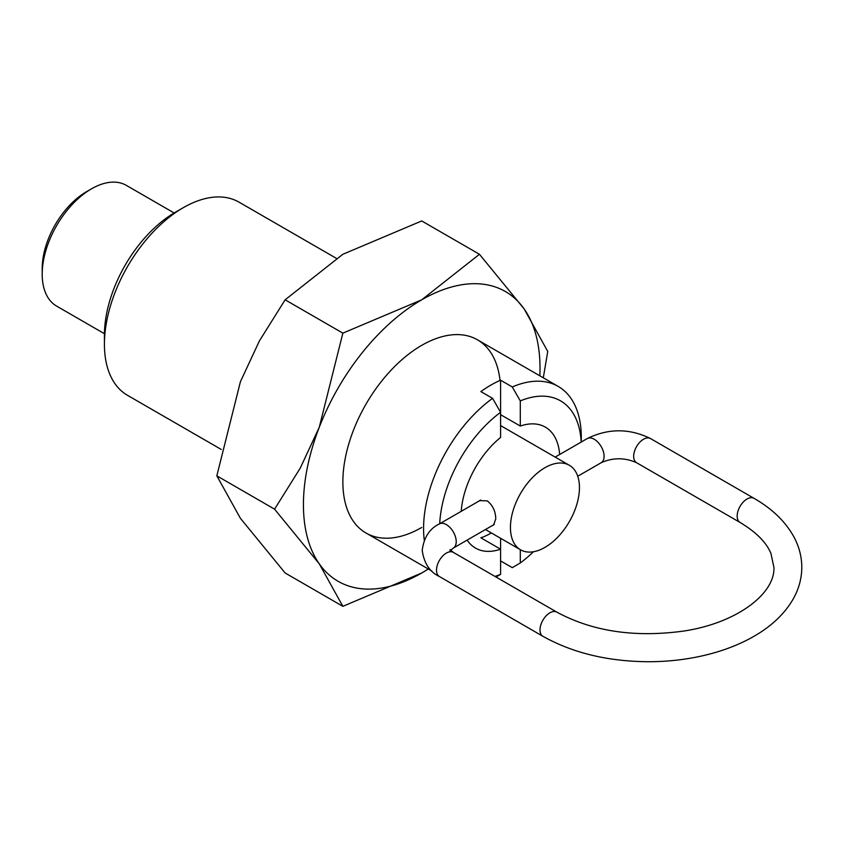 <?xml version="1.0" encoding="UTF-8"?>
<svg xmlns="http://www.w3.org/2000/svg" width="844" height="844" viewBox="0 0 844 844"><rect width="100%" height="100%" fill="white"/><g stroke="black" fill="none" stroke-linecap="round" stroke-linejoin="round"><path stroke-width="1.27" d="M104.424 335.026A100.204 57.856 -60 0 1 175.278 212.298L183.285 207.677A111.524 64.387 120 0 0 104.424 344.268L104.424 335.026M336.207 258.253L239.042 202.159A111.524 64.387 120 0 0 183.285 207.677M500.587 538.272L500.587 549.191L480.869 537.818A69.841 40.322 120 0 0 491.313 532.923M496.019 577.022L500.587 574.342L500.587 549.191A69.841 40.322 -60 0 1 475.52 548.115A69.841 40.322 -60 0 1 467.165 540.086M581.305 442.003L581.305 437.477A111.524 64.387 -60 0 0 558.201 386.415A111.524 64.387 -60 0 0 512.297 386.963L520.294 400.911L520.294 426.051L500.587 414.668M520.294 549.655L520.294 562.959A100.204 57.856 120 0 0 533.429 551.744M520.294 562.959L512.297 567.664L500.587 560.901M424.268 540.139A111.524 64.387 -60 0 1 423.572 528.534A111.524 64.387 -60 0 1 492.579 398.347L480.869 391.584A111.524 64.387 -60 0 1 500.587 380.201L512.297 386.963M494.953 576.41A100.204 57.856 120 0 0 500.587 574.342M104.424 344.268A111.524 64.387 120 0 0 127.518 395.33L221.276 449.462M500.587 380.201L500.587 412.294L492.579 398.347M461.225 511.327A69.841 40.322 -60 0 1 500.587 437.435L500.587 412.294A100.204 57.856 120 0 0 439.703 523.755M581.178 442.066A100.204 57.856 120 0 0 520.294 400.911M520.294 426.051A69.841 40.322 -60 0 1 545.361 427.138A69.841 40.322 -60 0 1 559.656 454.494M174.138 212.973L126.336 185.374A69.704 40.248 120 0 0 91.49 188.834L86.563 191.672A62.73 36.218 -60 0 0 42.2 268.508L42.2 274.205A69.704 40.248 120 0 0 56.632 306.108L104.434 333.707M510.441 527.458A48.794 28.168 120 0 0 520.548 549.803A48.794 28.168 120 0 0 558.148 536.731A48.794 28.168 120 0 0 579.448 487.621A48.794 28.168 120 0 0 569.341 465.287A48.794 28.168 120 0 0 531.741 478.358A48.794 28.168 120 0 0 510.441 527.458M478.379 501.42L479.487 500.619L487.262 500.893C492.812 505.345 495.639 511.38 495.755 518.986L493.561 525.01L492.717 525.337M91.49 188.834A69.704 40.248 120 0 0 42.2 274.205M500.028 380.444A111.524 64.387 120 0 0 421.726 345.344A111.524 64.387 120 0 0 342.864 481.935A111.524 64.387 120 0 0 421.726 527.468M543.304 377.817L547.745 351.442L524.166 308.957L479.455 254.276L421.726 299.81L342.864 333.137L319.275 427.254L300.232 468.156L274.564 509.164L319.275 563.845L342.864 606.33L421.726 572.992A167.291 96.585 120 0 0 428.309 568.983M539.833 375.812A167.291 96.585 120 0 0 540.012 368.111A167.291 96.585 120 0 0 524.166 308.957A167.291 96.585 120 0 0 421.726 299.81A167.291 96.585 120 0 0 319.275 427.254A167.291 96.585 120 0 0 303.429 504.701A167.291 96.585 120 0 0 319.275 563.845A167.291 96.585 120 0 0 421.726 572.992L428.372 569.025M342.864 606.33L285.135 572.992L240.413 518.311L216.834 475.837L240.413 381.72L259.456 340.818L285.135 299.81L342.864 254.276L421.726 220.949L479.455 254.276M285.135 299.81L342.864 333.137M216.834 475.837L274.564 509.164M753.998 498.319A13.937 8.05 120 0 0 743.258 502.053A13.937 8.05 120 0 0 737.171 516.085A13.937 8.05 120 0 0 740.061 522.457L636.555 462.702A13.937 8.05 -60 0 1 633.665 456.319A13.937 8.05 -60 0 1 639.752 442.288A13.937 8.05 -60 0 1 650.492 438.553L753.998 498.319C771.775 508.531 784.899 521.075 793.381 535.951C798.941 545.92 801.737 556.375 801.8 567.305C801.737 578.224 798.941 588.679 793.381 598.66C785.057 613.261 772.239 625.626 754.916 635.754C742.952 642.748 729.522 648.403 714.625 652.697C694.042 658.584 672.351 661.591 649.574 661.728C608.64 661.633 573.076 653.15 542.903 636.292A13.937 8.05 120 0 1 540.012 629.909A13.937 8.05 120 0 1 546.1 615.877A13.937 8.05 120 0 1 556.84 612.143C592.646 631.491 635.036 637.779 684.03 631.017C738.183 622.703 775.298 592.973 773.916 567.305L770.92 553.369C766.352 542.354 756.055 532.058 740.061 522.457M555.152 457.1L587.266 438.553A13.937 8.05 60 0 1 594.229 439.249A13.937 8.05 60 0 1 604.093 456.319A13.937 8.05 60 0 1 601.202 462.702L577.739 476.248M494.267 524.441L453.333 548.072A13.937 8.05 -120 0 0 456.224 541.69A13.937 8.05 -120 0 0 446.37 524.62A13.937 8.05 -120 0 0 439.397 523.924C429.68 528.534 423.952 537.301 422.222 550.225C423.952 563.159 429.68 571.926 439.397 576.526A13.937 8.05 -60 0 1 436.506 570.143A13.937 8.05 -60 0 1 442.594 556.122A13.937 8.05 -60 0 1 453.333 552.387L449.989 549.571M365.958 532.986L431.938 571.082M477.482 339.815L558.201 386.415M636.555 462.702C624.771 457.48 612.987 457.48 601.202 462.702M439.397 576.526L542.903 636.292M480.732 500.059L439.397 523.924M453.333 548.072L449.989 550.889M587.266 438.553C608.334 428.235 629.413 428.235 650.492 438.553M453.333 552.387L556.84 612.143M485.448 529.536L520.548 549.803M500.587 425.587L569.341 465.287"/></g></svg>
